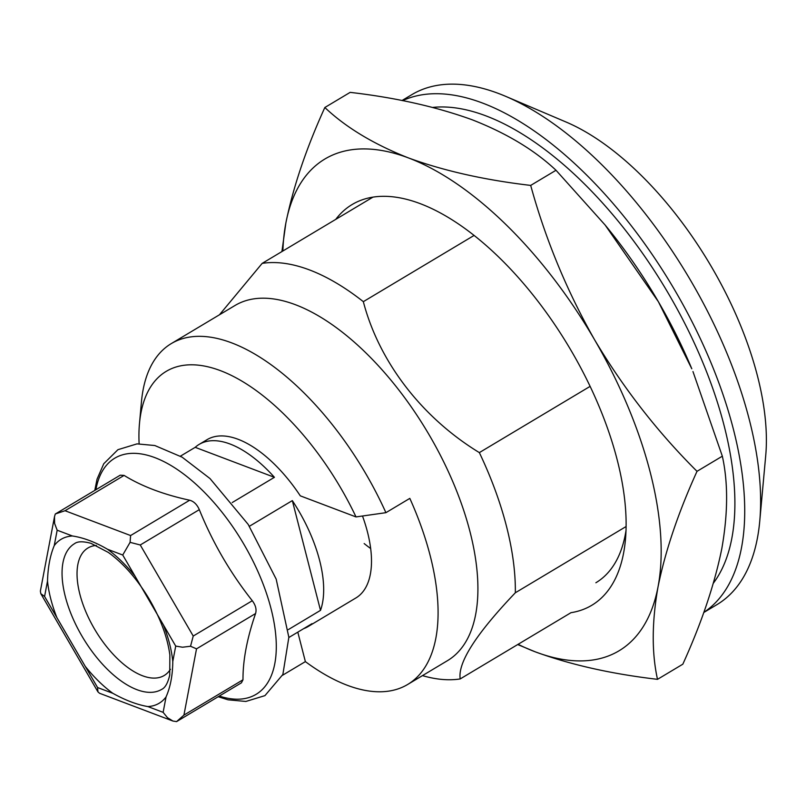 <?xml version="1.0" encoding="UTF-8"?>
<svg xmlns="http://www.w3.org/2000/svg" width="806" height="806" viewBox="0 0 806 806"><rect width="100%" height="100%" fill="white"/><g stroke="black" fill="none" stroke-linecap="round" stroke-linejoin="round"><path stroke-width="1.21" d="M335.759 219.363A233.468 113.031 59.1 0 1 425.82 205.903A233.468 113.031 59.1 0 1 617.205 459.883A233.468 113.031 59.1 0 1 625.436 539.718A233.468 113.031 59.1 0 1 570.97 612.691L460.196 678.934C457.687 662.653 476.074 633.929 515.336 592.763A233.468 113.031 -120.9 0 0 479.348 452.609L590.123 386.366M626.111 526.52L515.336 592.763M474.109 235.423L363.335 301.666C378.961 361.622 421.639 417.427 479.348 452.609M362.499 516.011A106.12 51.372 59.1 0 1 355.879 597.971L308.063 626.574A106.12 51.372 59.1 0 1 303.63 628.66M180.413 456.166L195.193 447.33A106.12 51.372 59.1 0 1 199.132 444.408L207.102 439.643A106.12 51.372 -120.9 0 1 300.295 495.841L356.01 516.928L385.913 512.676L409.821 498.38A206.941 100.186 59.1 0 1 407.614 684.506A206.941 100.186 59.1 0 1 305.373 661.615L297.807 632.146M305.373 661.615L282.513 675.277M356.01 516.928A185.712 89.909 -120.9 0 0 225.468 372.684A185.712 89.909 -120.9 0 0 139.478 423.493A185.712 89.909 -120.9 0 0 139.126 443.774M385.913 512.676A206.941 100.186 -120.9 0 0 171.295 343.588A206.941 100.186 -120.9 0 0 141.463 401.7L139.478 423.493M703.809 612.389A297.142 143.861 -120.9 0 0 674.098 289.001A297.142 143.861 -120.9 0 0 402.587 100.649M713.391 583.151A282.281 136.667 -120.9 0 0 667.509 291.984A282.281 136.667 -120.9 0 0 432.711 107.42M703.759 612.51L716.907 604.651A297.142 143.861 -120.9 0 0 759.746 521.2A297.142 143.861 -120.9 0 0 505.684 96.347A297.142 143.861 -120.9 0 0 411.896 94.614L402.003 100.528M372.936 197.138L262.162 263.381A233.468 113.031 -120.9 0 1 363.335 301.666M422.475 675.619A233.468 113.031 -120.9 0 0 460.196 678.934M407.614 684.506L447.461 660.668A206.941 100.186 -120.9 0 0 477.898 590.858A206.941 100.186 -120.9 0 0 387.767 376.372A206.941 100.186 -120.9 0 0 235.05 305.464L171.295 343.588M219.423 314.814L262.162 263.381M364.161 543.556A106.12 51.372 -120.9 0 0 370.659 548.513M759.746 521.2L765.7 455.843A233.468 113.031 -120.9 0 0 566.074 122.028L505.684 96.347M288.86 637.496L312.003 623.663A106.12 51.372 59.1 0 1 308.063 626.574M320.506 610.364A106.12 51.372 59.1 0 0 292.326 500.607L320.506 610.364L288.357 629.587M292.326 500.607L249.407 526.268M199.132 444.408A106.12 51.372 59.1 0 1 274.423 477.313L232.229 502.541M195.193 447.33L274.423 477.313M55.362 513.976L120.225 475.187L124.094 475.409L65.034 510.732L55.523 513.896M172.907 721.038L167.457 717.672L163.124 712.343L147.861 706.57A95.511 46.244 -120.9 0 0 166.056 696.918C170.439 686.974 172.675 675.166 172.786 661.514L175.718 646.09L122.734 555.022L107.47 549.239C95.249 542.095 83.572 537.673 72.429 535.98L57.166 530.207L54.596 523.437L54.506 516.676L40.371 591.09L40.814 593.669L97.969 691.921L99.581 693.281L172.907 721.038L176.574 721.612L183.929 715.103L196.523 648.85L190.538 646.251L193.228 636.045L140.254 544.977L130.088 542.347L130.602 535.547L65.034 510.732M176.574 721.612L241.427 682.823L242.989 679.79C242.868 660.285 247.059 638.201 255.573 613.537C256.751 609.527 255.653 605.256 252.288 600.722C230.315 572.955 212.653 542.599 199.314 509.654C197.037 504.485 193.823 501.342 189.662 500.224L130.602 535.547M54.506 516.676L55.282 514.027M122.734 555.022L130.088 542.347M147.861 706.57C137.01 704.696 125.333 700.283 112.83 693.301L97.566 687.528L85.224 666.33L44.582 596.46L47.514 581.035C47.907 567.212 50.153 555.405 54.234 545.632L57.166 530.207M97.969 691.921L97.566 687.528M40.814 593.669L44.582 596.46M124.094 475.409C141.745 486.31 163.598 494.582 189.662 500.224M175.718 646.09L182.549 647.218L190.538 646.251M282.876 250.998A286.533 138.723 59.1 0 1 285.868 223C293.122 187.234 306.109 148.737 324.838 107.51L350.157 92.368C395.736 97.647 436.449 106.805 472.296 119.822C506.682 133.302 534.58 150.118 556.009 170.268L605.115 225.015L658.391 301.736A286.533 138.723 59.1 0 1 691.8 368.785L658.391 301.736A286.533 138.723 59.1 0 0 607.805 228.32L605.115 225.015M281.919 251.563L285.868 223A286.533 138.723 59.1 0 1 408.541 157.956C373.813 144.264 345.915 127.449 324.838 107.51M556.009 170.268L530.691 185.41C545.531 239.442 566.85 290.926 594.637 339.86C623.512 388.291 657.636 432.117 697.019 471.329L722.337 456.186L692.958 371.546M697.019 471.329C678.259 512.646 665.262 551.143 658.039 586.818C651.822 621.97 651.641 652.81 657.505 679.337L682.823 664.194C701.583 622.877 714.569 584.38 721.793 548.695C728.02 513.543 728.201 482.703 722.337 456.186M657.505 679.337C611.411 673.927 570.698 664.779 535.365 651.873L517.694 644.548M626.02 530.489A216.23 104.689 59.1 0 1 595.876 582.758M530.691 185.41C484.597 180.01 443.884 170.852 408.541 157.956A286.533 138.723 59.1 0 1 594.637 339.86A286.533 138.723 59.1 0 1 658.039 586.818A286.533 138.723 59.1 0 1 535.365 651.873A286.533 138.723 59.1 0 1 518.077 644.316M242.989 679.79L183.929 715.103M255.573 613.537L196.523 648.85M252.288 600.722L193.228 636.045M199.314 509.654L140.254 544.977M72.429 535.98A95.511 46.244 -120.9 0 0 54.234 545.632M172.786 661.514A95.511 46.244 -120.9 0 0 163.376 624.882M85.224 666.33A95.511 46.244 -120.9 0 0 112.83 693.301M219.292 696.062A137.594 66.616 -120.9 0 0 268.952 601.155A137.594 66.616 -120.9 0 0 174.902 467.923A137.594 66.616 -120.9 0 0 95.904 489.726M135.065 576.219A95.511 46.244 -120.9 0 0 107.47 549.239M47.514 581.035A95.511 46.244 -120.9 0 0 50.728 598.787A95.511 46.244 -120.9 0 0 56.914 617.658M65.296 596.521A84.902 41.106 -120.9 0 0 108.669 670.552A84.902 41.106 -120.9 0 0 161.694 689.372C165.17 687.81 167.85 683.065 169.734 675.116L169.864 654.956C167.406 636.931 160.303 617.95 148.576 598.022C136.486 578.245 123.076 563.051 108.336 552.442L90.947 543.315C83.038 541.199 77.567 541.31 74.545 543.647A84.902 41.106 -120.9 0 0 65.296 596.521M96.377 545.43A74.283 35.968 -120.9 0 0 79.875 594.254A74.283 35.968 -120.9 0 0 123.65 664.255A74.283 35.968 -120.9 0 0 170.449 669.292M163.124 712.343L166.056 696.918M94.786 490.401L97.052 479.157L103.752 463.752L117.928 449.688L137.01 443.874L154.823 445.527L182.146 457.183L210.013 478.563L248.208 524.434L276.176 579.111L288.85 637.304L282.866 674.491L264.942 695.628L245.87 701.452L228.058 699.81L218.174 696.737"/></g></svg>
